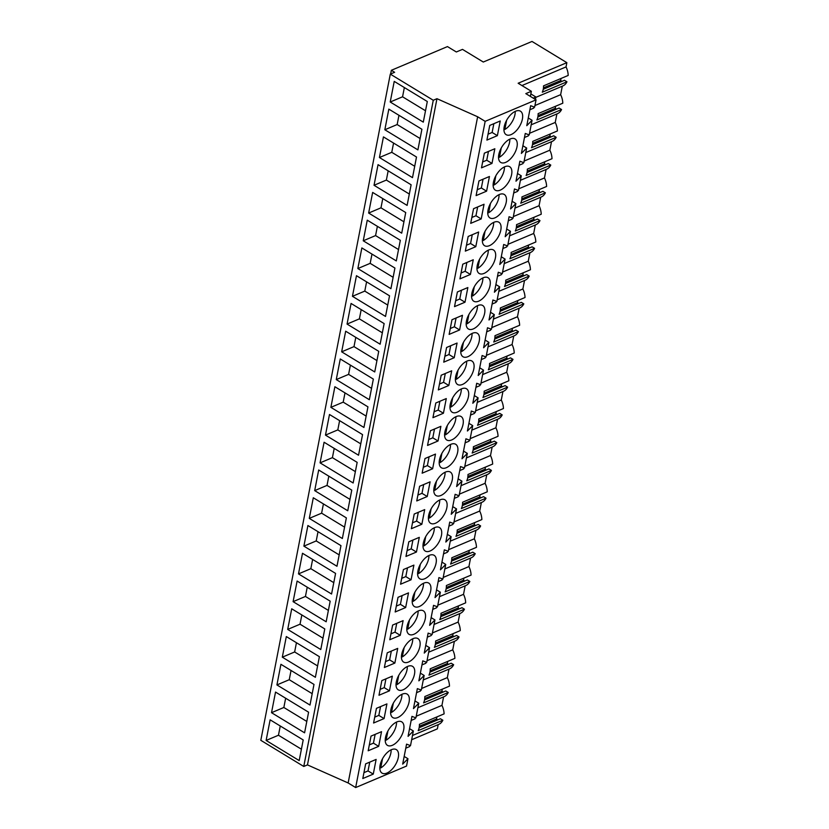 <?xml version="1.0" encoding="UTF-8"?>
<svg xmlns="http://www.w3.org/2000/svg" width="829" height="829" viewBox="0 0 829 829"><rect width="100%" height="100%" fill="white"/><g stroke="black" fill="none" stroke-linecap="round" stroke-linejoin="round"><path stroke-width="1.24" d="M391.34 70.299L394.625 72.289L390.304 74.113L433.266 100.257L436.966 98.692L477.639 116.765L485.162 121.345L536.042 99.853L525.814 93.625L531.358 91.283L518.146 83.242L566.86 62.662L532.011 41.45L483.286 62.03L462.489 49.377L456.323 51.978L447.463 46.59L391.34 70.299L390.625 73.978M566.86 62.662L566.041 66.921L521.938 85.553M562.29 86.185L560.642 94.682L534.933 105.542M531.192 124.796L557.378 113.739A15.026 10.456 -112.9 0 0 561.565 109.542L536.891 119.967A15.026 10.456 67.1 0 0 538.125 113.625L562.798 103.2A15.026 10.456 -112.9 0 0 560.642 94.682M555.637 106.226L555.223 108.35L556.518 109.138M561.565 109.542L559.098 108.039L537.855 117.013M556.901 113.936L555.243 122.443L529.534 133.303M525.793 152.557L551.979 141.49A15.026 10.456 -112.9 0 0 556.166 137.303L531.503 147.728A15.026 10.456 67.1 0 0 532.736 141.376L557.399 130.961A15.026 10.456 -112.9 0 0 555.243 122.443M550.238 133.987L549.824 136.111L551.119 136.889M556.166 137.303L553.699 135.801L532.456 144.774M551.503 141.697L549.845 150.194L524.146 161.054M520.394 180.318L546.591 169.251A15.026 10.456 -112.9 0 0 550.767 165.064L526.104 175.479A15.026 10.456 67.1 0 0 527.337 169.137L552 158.712A15.026 10.456 -112.9 0 0 549.845 150.194M544.84 161.738L544.435 163.862L545.72 164.65M550.767 165.064L548.301 163.562L527.057 172.536M546.104 169.458L544.456 177.955L518.747 188.815M515.006 208.079L541.192 197.012A15.026 10.456 -112.9 0 0 545.378 192.815L520.705 203.24A15.026 10.456 67.1 0 0 521.938 196.898L546.612 186.473A15.026 10.456 -112.9 0 0 544.456 177.955M539.451 189.499L539.037 191.623L540.332 192.411M545.378 192.815L542.912 191.323L521.669 200.297M540.715 197.209L539.057 205.716L513.348 216.576M509.607 235.83L535.793 224.773A15.026 10.456 -112.9 0 0 539.98 220.576L515.306 231.001A15.026 10.456 67.1 0 0 516.54 224.659L541.213 214.234A15.026 10.456 -112.9 0 0 539.057 205.716M534.052 217.26L533.638 219.384L534.933 220.172M539.98 220.576L537.513 219.074L516.27 228.048M535.316 224.97L533.658 233.477L507.959 244.337M504.208 263.591L530.394 252.524A15.026 10.456 -112.9 0 0 534.581 248.337L509.918 258.762A15.026 10.456 67.1 0 0 511.151 252.41L535.814 241.995A15.026 10.456 -112.9 0 0 533.658 233.477M528.653 245.021L528.249 247.146L529.534 247.923M534.581 248.337L532.114 246.835L510.871 255.809M529.918 252.731L528.27 261.228L502.561 272.088M498.82 291.352L525.006 280.285A15.026 10.456 -112.9 0 0 529.192 276.098L504.519 286.513A15.026 10.456 67.1 0 0 505.752 280.171L530.425 269.746A15.026 10.456 -112.9 0 0 528.27 261.228M523.265 272.772L522.85 274.896L524.135 275.684M529.192 276.098L526.726 274.596L505.472 283.57M524.519 280.492L522.871 288.989L497.162 299.849M493.421 319.113L519.607 308.046A15.026 10.456 -112.9 0 0 523.793 303.849L499.12 314.274A15.026 10.456 67.1 0 0 500.353 307.932L525.026 297.507A15.026 10.456 -112.9 0 0 522.871 288.989M517.866 300.533L517.451 302.658L518.747 303.445M523.793 303.849L521.327 302.357L500.084 311.331M519.13 308.243L517.472 316.751L491.773 327.61M488.022 346.864L514.208 335.807A15.026 10.456 -112.9 0 0 518.394 331.61L493.732 342.035A15.026 10.456 67.1 0 0 494.965 335.693L519.628 325.269A15.026 10.456 -112.9 0 0 517.472 316.751M512.467 328.294L512.053 330.419L513.348 331.206M518.394 331.61L515.928 330.108L494.685 339.082M513.731 336.004L512.084 344.512L486.374 355.372M482.633 374.625L508.819 363.558A15.026 10.456 -112.9 0 0 512.996 359.371L488.333 369.796A15.026 10.456 67.1 0 0 489.566 363.444L514.229 353.03A15.026 10.456 -112.9 0 0 512.084 344.512M507.079 356.045L506.664 358.18L507.949 358.957M512.996 359.371L510.529 357.869L489.286 366.843M508.332 363.765L506.685 372.262L480.975 383.122M477.235 402.386L503.421 391.319A15.026 10.456 -112.9 0 0 507.607 387.133L482.934 397.547A15.026 10.456 67.1 0 0 484.167 391.205L508.84 380.78A15.026 10.456 -112.9 0 0 506.685 372.262M501.68 383.806L501.265 385.931L502.561 386.718M507.607 387.133L505.141 385.63L483.898 394.604M502.944 391.526L501.286 400.024L475.577 410.883M471.836 430.147L498.022 419.08A15.026 10.456 -112.9 0 0 502.208 414.883L477.545 425.308A15.026 10.456 67.1 0 0 478.779 418.966L503.441 408.542A15.026 10.456 -112.9 0 0 501.286 400.024M496.281 411.567L495.866 413.692L497.162 414.479M502.208 414.883L499.742 413.391L478.499 422.365M497.545 419.277L495.897 427.785L470.188 438.645M466.447 457.898L492.633 446.841A15.026 10.456 -112.9 0 0 496.809 442.645L472.147 453.069A15.026 10.456 67.1 0 0 473.38 446.727L498.042 436.303A15.026 10.456 -112.9 0 0 495.897 427.785M490.892 439.329L490.478 441.453L491.763 442.24M496.809 442.645L494.343 441.142L473.1 450.116M492.146 447.038L490.499 455.546L464.789 466.406M461.048 485.659L487.234 474.592A15.026 10.456 -112.9 0 0 491.421 470.406L466.748 480.83A15.026 10.456 67.1 0 0 467.981 474.478L492.654 464.064A15.026 10.456 -112.9 0 0 490.499 455.546M485.493 467.079L485.079 469.214L486.374 469.991M491.421 470.406L488.955 468.903L467.711 477.877M486.758 474.799L485.1 483.297L459.39 494.157M455.649 513.42L481.836 502.353A15.026 10.456 -112.9 0 0 486.022 498.167L461.359 508.581A15.026 10.456 67.1 0 0 462.592 502.239L487.255 491.815A15.026 10.456 -112.9 0 0 485.1 483.297M480.095 494.84L479.68 496.965L480.975 497.752M486.022 498.167L483.556 496.664L462.313 505.638M481.359 502.561L479.701 511.058L454.002 521.918M450.251 541.182L476.437 530.114A15.026 10.456 -112.9 0 0 480.623 525.918L455.96 536.342A15.026 10.456 67.1 0 0 457.193 530L481.856 519.576A15.026 10.456 -112.9 0 0 479.701 511.058M474.696 522.602L474.292 524.726L475.577 525.513M480.623 525.918L478.157 524.425L456.914 533.399M475.96 530.311L474.312 538.819L448.603 549.679M444.862 568.932L471.048 557.876A15.026 10.456 -112.9 0 0 475.235 553.679L450.561 564.103A15.026 10.456 67.1 0 0 451.795 557.762L476.468 547.337A15.026 10.456 -112.9 0 0 474.312 538.819M469.307 550.363L468.893 552.487L470.178 553.275M475.235 553.679L472.768 552.176L451.525 561.15M470.561 558.072L468.913 566.58L443.204 577.44M439.463 596.693L465.649 585.626A15.026 10.456 -112.9 0 0 469.836 581.44L445.163 591.865A15.026 10.456 67.1 0 0 446.396 585.512L471.069 575.098A15.026 10.456 -112.9 0 0 468.913 566.58M463.908 578.114L463.494 580.248L464.789 581.025M469.836 581.44L467.369 579.937L446.126 588.911M465.173 585.834L463.515 594.331L437.816 605.191M434.064 624.455L460.25 613.387A15.026 10.456 -112.9 0 0 464.437 609.201L439.774 619.615A15.026 10.456 67.1 0 0 441.007 613.273L465.67 602.849A15.026 10.456 -112.9 0 0 463.515 594.331M458.51 605.875L458.105 607.999L459.39 608.787M464.437 609.201L461.971 607.698L440.727 616.672M459.774 613.595L458.126 622.092L432.417 632.952M428.676 652.216L454.862 641.149A15.026 10.456 -112.9 0 0 459.038 636.952L434.375 647.376A15.026 10.456 67.1 0 0 435.608 641.035L460.271 630.61A15.026 10.456 -112.9 0 0 458.126 622.092M453.121 633.636L452.707 635.76L453.991 636.548M459.038 636.952L456.572 635.46L435.329 644.434M454.375 641.345L452.727 649.853L427.018 660.713M423.277 679.967L449.463 668.91A15.026 10.456 -112.9 0 0 453.65 664.713L428.976 675.138A15.026 10.456 67.1 0 0 430.21 668.796L454.883 658.371A15.026 10.456 -112.9 0 0 452.727 649.853M447.722 661.397L447.308 663.521L448.603 664.309M453.65 664.713L451.183 663.21L429.94 672.184M448.986 669.107L447.328 677.614L421.619 688.474M417.878 707.728L444.064 696.661A15.026 10.456 -112.9 0 0 448.251 692.474L423.588 702.899A15.026 10.456 67.1 0 0 424.821 696.547L449.484 686.132A15.026 10.456 -112.9 0 0 447.328 677.614M442.323 689.148L441.909 691.282L443.204 692.06M448.251 692.474L445.784 690.971L424.541 699.945M443.588 696.868L441.94 705.365A15.026 10.456 -112.9 0 1 444.085 713.883L419.422 724.308A15.026 10.456 67.1 0 1 418.189 730.65L442.852 720.235L440.386 718.733L419.142 727.707M436.935 716.909L436.52 719.033L437.805 719.821M412.49 735.489L438.676 724.422A15.026 10.456 -112.9 0 0 442.852 720.235M438.189 724.629L437.37 728.867L411.661 739.727M535.845 97.356L562.777 85.978A15.026 10.456 -112.9 0 0 566.953 81.781L542.29 92.206A15.026 10.456 67.1 0 0 543.523 85.864L568.186 75.439A15.026 10.456 -112.9 0 0 566.041 66.921M561.036 78.465L560.622 80.589L561.907 81.377M566.953 81.781L564.487 80.289L543.244 89.263M390.304 74.113L260.814 740.318L303.766 766.462L307.466 764.898L348.149 782.97L477.639 116.765M433.266 100.257L303.766 766.462M390.221 102.008L423.298 122.132L427.308 101.511L394.231 81.387L390.221 102.008L402.562 96.796L404.355 87.542M293.103 601.657L326.17 621.781L330.18 601.16L297.114 581.036L293.103 601.657L305.435 596.445L307.238 587.201M298.492 573.896L302.502 553.275L335.579 573.399L331.569 594.02L298.492 573.896L310.834 568.684L312.626 559.44M282.306 657.179L315.383 677.293L319.393 656.682L286.316 636.558L282.306 657.179L294.647 651.967L296.44 642.713M287.704 629.418L291.715 608.797L324.781 628.921L320.782 649.542L287.704 629.418L300.036 624.206L301.839 614.952M357.848 268.555L361.858 247.933L394.925 268.057L390.925 288.679L357.848 268.555L370.18 263.342L371.983 254.099M363.247 240.793L396.314 260.917L400.324 240.296L367.257 220.172L363.247 240.793L375.578 235.581L377.382 226.338M347.061 324.077L351.071 303.455L384.138 323.579L380.128 344.201L347.061 324.077L359.392 318.864L361.185 309.611M352.449 296.316L385.526 316.44L389.537 295.818L356.46 275.694L352.449 296.316L364.791 291.103L366.584 281.85M379.433 157.52L383.444 136.899L416.51 157.023L412.5 177.644L379.433 157.52L391.765 152.308L393.568 143.065M384.832 129.759L388.832 109.138L421.909 129.262L417.899 149.883L384.832 129.759L397.164 124.547L398.956 115.304M368.646 213.043L401.713 233.167L405.723 212.545L372.646 192.421L368.646 213.043L380.977 207.83L382.77 198.577M374.034 185.281L378.045 164.66L411.122 184.784L407.112 205.405L374.034 185.281L386.366 180.069L388.169 170.815M314.688 490.623L347.755 510.747L351.765 490.126L318.688 470.002L314.688 490.623L327.02 485.411L328.812 476.167M320.077 462.862L324.087 442.24L357.164 462.364L353.154 482.986L320.077 462.862L332.408 457.649L334.211 448.406M303.891 546.145L336.968 566.269L340.968 545.648L307.901 525.524L303.891 546.145L316.222 540.933L318.025 531.679M309.29 518.384L313.3 497.763L346.367 517.887L342.356 538.508L309.29 518.384L321.621 513.172L323.424 503.918M336.263 379.589L369.34 399.713L373.351 379.091L340.273 358.967L336.263 379.589L348.605 374.376L350.398 365.133M341.662 351.828L374.739 371.952L378.739 351.33L345.672 331.206L341.662 351.828L353.993 346.615L355.796 337.372M325.476 435.111L329.486 414.49L362.553 434.614L358.542 455.235L325.476 435.111L337.807 429.899L339.61 420.645M330.875 407.35L334.875 386.728L367.952 406.852L363.941 427.474L330.875 407.35L343.206 402.138L344.999 392.884M271.518 712.691L304.585 732.815L308.595 712.194L275.529 692.07L271.518 712.691L283.85 707.479L285.653 698.236M276.917 684.93L280.917 664.309L313.994 684.433L309.984 705.054L276.917 684.93L289.248 679.718L291.041 670.474M266.119 740.452L299.196 760.576L303.207 739.955L270.13 719.831L266.119 740.452L278.461 735.24L280.254 725.986M436.966 98.692L307.466 764.898M485.162 121.345L355.662 787.55L348.149 782.97M409.567 728.67L413.36 730.981L411.94 738.297L410.51 745.623L406.562 744.141L402.676 764.12L407.961 758.732L406.542 766.058L355.662 787.55M413.36 730.981L408.065 736.359L411.951 716.38L415.909 717.862L417.339 710.536L418.759 703.22L413.464 708.608L417.35 688.619L421.308 690.101L424.158 675.459L418.863 680.847L422.749 660.868L426.707 662.34L429.546 647.698L424.251 653.086L428.137 633.107L432.096 634.589L433.526 627.263L434.945 619.947L429.65 625.325L433.536 605.346L437.494 606.828L440.344 592.186L435.049 597.574L438.935 577.585L442.893 579.067L445.733 564.425L440.448 569.813L444.323 549.834L448.282 551.306L449.712 543.99L451.131 536.664L445.836 542.052L449.722 522.073L453.681 523.555L456.53 508.913L451.235 514.291L455.121 494.312L459.079 495.794L461.919 481.152L456.634 486.54L460.52 466.551L464.468 468.033L465.898 460.717L467.318 453.39L462.022 458.779L465.908 438.8L469.867 440.272L472.717 425.629L467.421 431.018L471.307 411.039L475.266 412.521L478.115 397.879L472.82 403.257L476.706 383.278L480.665 384.76L483.504 370.117L478.209 375.506L482.095 355.517L486.053 356.998L487.483 349.683L488.903 342.356L483.608 347.745L487.493 327.766L491.452 329.237L494.302 314.595L489.006 319.984L492.892 300.005L496.851 301.487L499.69 286.844L494.405 292.233L498.281 272.244L502.239 273.725L503.669 266.399L505.089 259.083L499.794 264.472L503.68 244.482L507.638 245.964L510.488 231.322L505.193 236.711L509.079 216.732L513.037 218.203L515.876 203.561L510.591 208.949L514.467 188.971L518.426 190.452L521.275 175.81L515.98 181.199L519.866 161.209L523.824 162.691L526.674 148.049L521.379 153.438L525.265 133.448L529.223 134.93L532.063 120.288L526.778 125.676L530.664 105.697L534.612 107.169L536.042 99.853M497.379 135.655L500.229 120.982L489.752 125.417L486.903 140.091L497.379 135.655L492.136 132.464L493.846 123.687M495.39 252.741A13.751 7.098 121.3 0 0 493.473 249.975A13.751 7.098 121.3 0 0 482.001 255.508A13.751 7.098 121.3 0 0 477.245 270.7A13.751 7.098 121.3 0 0 479.172 273.466A13.751 7.098 121.3 0 0 490.644 267.933A13.751 7.098 121.3 0 0 495.39 252.741M470.406 274.451L473.255 259.778L462.769 264.202L459.919 278.876L470.406 274.451L465.162 271.259L466.872 262.472M465.007 302.212L454.52 306.637L457.38 291.963L467.857 287.539L465.007 302.212L459.763 299.02L461.473 290.233M454.219 357.724L457.069 343.051L446.582 347.486L443.733 362.159L454.219 357.724L448.976 354.532L450.686 345.755M459.608 329.963L449.131 334.398L451.981 319.725L462.468 315.289L459.608 329.963L454.375 326.781L456.074 317.994M403.671 724.629A13.751 7.098 121.3 0 0 401.744 721.862A13.751 7.098 121.3 0 0 390.272 727.396A13.751 7.098 121.3 0 0 385.526 742.597A13.751 7.098 121.3 0 0 387.444 745.364A13.751 7.098 121.3 0 0 398.915 739.831A13.751 7.098 121.3 0 0 403.671 724.629M493.431 187.427A13.751 7.098 121.3 0 0 495.359 190.193A13.751 7.098 121.3 0 0 506.83 184.66A13.751 7.098 121.3 0 0 511.586 169.458A13.751 7.098 121.3 0 0 509.659 166.702A13.751 7.098 121.3 0 0 498.188 172.225A13.751 7.098 121.3 0 0 493.431 187.427M516.975 141.707A13.751 7.098 121.3 0 0 515.047 138.94A13.751 7.098 121.3 0 0 503.576 144.474A13.751 7.098 121.3 0 0 498.83 159.665A13.751 7.098 121.3 0 0 500.757 162.432A13.751 7.098 121.3 0 0 512.229 156.899A13.751 7.098 121.3 0 0 516.975 141.707M491.991 163.417L494.84 148.743L484.354 153.168L481.504 167.841L491.991 163.417L486.747 160.225L488.457 151.438M401.713 659.314A13.751 7.098 121.3 0 0 403.63 662.081A13.751 7.098 121.3 0 0 415.111 656.547A13.751 7.098 121.3 0 0 419.857 641.356A13.751 7.098 121.3 0 0 417.93 638.589A13.751 7.098 121.3 0 0 406.459 644.123A13.751 7.098 121.3 0 0 401.713 659.314M432.634 468.758L422.148 473.193L424.997 458.52L435.484 454.085L432.634 468.758L427.391 465.566L429.101 456.789M443.422 413.246L446.282 398.573L435.795 402.998L432.945 417.671L443.422 413.246L438.189 410.054L439.888 401.267M448.821 385.485L438.334 389.91L441.194 375.236L451.67 370.812L448.821 385.485L443.577 382.293L445.287 373.506M455.67 381.734A13.751 7.098 121.3 0 0 457.587 384.501A13.751 7.098 121.3 0 0 469.059 378.967A13.751 7.098 121.3 0 0 473.815 363.776A13.751 7.098 121.3 0 0 471.888 361.009A13.751 7.098 121.3 0 0 460.416 366.542A13.751 7.098 121.3 0 0 455.67 381.734M457.629 447.049A13.751 7.098 121.3 0 0 455.701 444.282A13.751 7.098 121.3 0 0 444.23 449.815A13.751 7.098 121.3 0 0 439.474 465.007A13.751 7.098 121.3 0 0 441.401 467.774A13.751 7.098 121.3 0 0 452.872 462.24A13.751 7.098 121.3 0 0 457.629 447.049M428.686 520.529A13.751 7.098 121.3 0 0 430.614 523.296A13.751 7.098 121.3 0 0 442.085 517.762A13.751 7.098 121.3 0 0 446.831 502.561A13.751 7.098 121.3 0 0 444.904 499.804A13.751 7.098 121.3 0 0 433.432 505.327A13.751 7.098 121.3 0 0 428.686 520.529M452.23 474.81A13.751 7.098 121.3 0 0 450.302 472.043A13.751 7.098 121.3 0 0 438.831 477.577A13.751 7.098 121.3 0 0 434.085 492.768A13.751 7.098 121.3 0 0 436.013 495.535A13.751 7.098 121.3 0 0 447.484 490.001A13.751 7.098 121.3 0 0 452.23 474.81M427.236 496.519L430.085 481.846L419.609 486.271L416.759 500.944L427.236 496.519L421.992 493.328L423.702 484.54M421.847 524.28L411.36 528.705L414.21 514.032L424.697 509.607L421.847 524.28L416.604 521.089L418.313 512.301M411.049 579.792L413.899 565.119L403.422 569.554L400.562 584.217L411.049 579.792L405.806 576.601L407.516 567.824M436.044 558.083A13.751 7.098 121.3 0 0 434.116 555.316A13.751 7.098 121.3 0 0 422.645 560.85A13.751 7.098 121.3 0 0 417.899 576.041A13.751 7.098 121.3 0 0 419.816 578.808A13.751 7.098 121.3 0 0 431.298 573.274A13.751 7.098 121.3 0 0 436.044 558.083M486.592 191.178L476.105 195.603L478.955 180.929L489.442 176.504L486.592 191.178L481.348 187.986L483.058 179.199M438.033 440.997L440.883 426.324L430.396 430.759L427.546 445.432L438.033 440.997L432.79 437.816L434.5 429.028M466.458 326.212A13.751 7.098 121.3 0 0 468.385 328.978A13.751 7.098 121.3 0 0 479.856 323.445A13.751 7.098 121.3 0 0 484.602 308.253A13.751 7.098 121.3 0 0 482.675 305.486A13.751 7.098 121.3 0 0 471.204 311.02A13.751 7.098 121.3 0 0 466.458 326.212M488.043 215.177A13.751 7.098 121.3 0 0 489.97 217.944A13.751 7.098 121.3 0 0 501.441 212.411A13.751 7.098 121.3 0 0 506.187 197.219A13.751 7.098 121.3 0 0 504.26 194.452A13.751 7.098 121.3 0 0 492.789 199.986A13.751 7.098 121.3 0 0 488.043 215.177M481.193 218.929L470.706 223.364L473.566 208.69L484.043 204.255L481.193 218.929L475.95 215.747L477.659 206.96M475.794 246.69L478.654 232.016L468.167 236.452L465.318 251.125L475.794 246.69L470.561 243.498L472.261 234.721M461.059 353.973A13.751 7.098 121.3 0 0 462.986 356.739A13.751 7.098 121.3 0 0 474.457 351.206A13.751 7.098 121.3 0 0 479.203 336.014A13.751 7.098 121.3 0 0 477.286 333.248A13.751 7.098 121.3 0 0 465.805 338.781A13.751 7.098 121.3 0 0 461.059 353.973M396.314 687.075A13.751 7.098 121.3 0 0 398.241 689.842A13.751 7.098 121.3 0 0 409.713 684.308A13.751 7.098 121.3 0 0 414.459 669.117A13.751 7.098 121.3 0 0 412.531 666.35A13.751 7.098 121.3 0 0 401.06 671.884A13.751 7.098 121.3 0 0 396.314 687.075M407.101 631.563A13.751 7.098 121.3 0 0 409.029 634.33A13.751 7.098 121.3 0 0 420.5 628.796A13.751 7.098 121.3 0 0 425.246 613.595A13.751 7.098 121.3 0 0 423.329 610.828A13.751 7.098 121.3 0 0 411.847 616.361A13.751 7.098 121.3 0 0 407.101 631.563M430.645 585.844A13.751 7.098 121.3 0 0 428.717 583.077A13.751 7.098 121.3 0 0 417.246 588.611A13.751 7.098 121.3 0 0 412.5 603.802A13.751 7.098 121.3 0 0 414.427 606.569A13.751 7.098 121.3 0 0 425.899 601.035A13.751 7.098 121.3 0 0 430.645 585.844M405.65 607.553L408.51 592.88L398.024 597.305L395.174 611.978L405.65 607.553L400.417 604.362L402.117 595.574M400.262 635.315L389.775 639.739L392.625 625.066L403.112 620.641L400.262 635.315L395.018 632.123L396.728 623.335M389.464 690.826L392.324 676.153L381.837 680.588L378.988 695.251L389.464 690.826L384.231 687.635L385.931 678.858M394.863 663.065L384.376 667.5L387.236 652.827L397.713 648.392L394.863 663.065L389.62 659.884L391.329 651.097M471.856 298.461A13.751 7.098 121.3 0 0 473.773 301.228A13.751 7.098 121.3 0 0 485.255 295.694A13.751 7.098 121.3 0 0 490.001 280.492A13.751 7.098 121.3 0 0 488.074 277.736A13.751 7.098 121.3 0 0 476.602 283.259A13.751 7.098 121.3 0 0 471.856 298.461M468.416 391.526A13.751 7.098 121.3 0 0 466.489 388.77A13.751 7.098 121.3 0 0 455.017 394.293A13.751 7.098 121.3 0 0 450.271 409.495A13.751 7.098 121.3 0 0 452.199 412.262A13.751 7.098 121.3 0 0 463.67 406.728A13.751 7.098 121.3 0 0 468.416 391.526M416.448 552.031L405.961 556.466L408.811 541.793L419.298 537.358L416.448 552.031L411.205 548.85L412.915 540.062M441.432 530.322A13.751 7.098 121.3 0 0 439.515 527.555A13.751 7.098 121.3 0 0 428.044 533.088A13.751 7.098 121.3 0 0 423.287 548.28A13.751 7.098 121.3 0 0 425.215 551.047A13.751 7.098 121.3 0 0 436.686 545.513A13.751 7.098 121.3 0 0 441.432 530.322M463.017 419.287A13.751 7.098 121.3 0 0 461.09 416.521A13.751 7.098 121.3 0 0 449.619 422.054A13.751 7.098 121.3 0 0 444.872 437.246A13.751 7.098 121.3 0 0 446.8 440.012A13.751 7.098 121.3 0 0 458.271 434.479A13.751 7.098 121.3 0 0 463.017 419.287M378.677 746.349L381.527 731.675L371.04 736.1L368.19 750.773L378.677 746.349L373.433 743.157L375.143 734.37M384.076 718.588L373.589 723.012L376.439 708.339L386.925 703.914L384.076 718.588L378.832 715.396L380.542 706.609M409.06 696.878A13.751 7.098 121.3 0 0 407.143 694.111A13.751 7.098 121.3 0 0 395.661 699.645A13.751 7.098 121.3 0 0 390.915 714.836A13.751 7.098 121.3 0 0 392.842 717.603A13.751 7.098 121.3 0 0 404.314 712.07A13.751 7.098 121.3 0 0 409.06 696.878M373.278 774.099L362.801 778.535L365.651 763.861L376.128 759.426L373.278 774.099L368.035 770.918L369.744 762.131M380.128 770.348A13.751 7.098 121.3 0 0 382.055 773.115A13.751 7.098 121.3 0 0 393.526 767.581A13.751 7.098 121.3 0 0 398.272 752.39A13.751 7.098 121.3 0 0 396.345 749.623A13.751 7.098 121.3 0 0 384.874 755.157A13.751 7.098 121.3 0 0 380.128 770.348M504.229 131.904A13.751 7.098 121.3 0 0 506.156 134.671A13.751 7.098 121.3 0 0 517.628 129.137A13.751 7.098 121.3 0 0 522.374 113.946A13.751 7.098 121.3 0 0 520.446 111.179A13.751 7.098 121.3 0 0 508.975 116.713A13.751 7.098 121.3 0 0 504.229 131.904M482.644 242.938A13.751 7.098 121.3 0 0 484.571 245.705A13.751 7.098 121.3 0 0 496.043 240.172A13.751 7.098 121.3 0 0 500.789 224.98A13.751 7.098 121.3 0 0 498.861 222.213A13.751 7.098 121.3 0 0 487.39 227.747A13.751 7.098 121.3 0 0 482.644 242.938M415.277 717.624L415.049 718.795L411.163 720.432M420.666 689.863L420.438 691.034L416.562 692.681M426.065 662.102L425.837 663.283L421.961 664.92M431.463 634.351L431.235 635.522L427.349 637.159M436.852 606.59L436.624 607.761L432.748 609.398M442.251 578.829L442.023 579.999L438.147 581.647M447.65 551.067L447.422 552.249L443.536 553.886M453.048 523.317L452.821 524.488L448.935 526.125M458.437 495.555L458.209 496.726L454.333 498.364M463.836 467.794L463.608 468.965L459.722 470.613M469.235 440.033L469.007 441.215L465.121 442.852M474.623 412.282L474.395 413.453L470.52 415.091M480.022 384.521L479.794 385.692L475.919 387.33M485.421 356.76L485.193 357.931L481.307 359.579M490.809 328.999L490.581 330.18L486.706 331.818M496.208 301.248L495.98 302.419L492.105 304.056M501.607 273.487L501.379 274.658L497.493 276.295M507.006 245.726L506.768 246.897L502.892 248.545M512.395 217.965L512.167 219.146L508.291 220.783M517.793 190.214L517.565 191.385L513.679 193.022M523.192 162.453L522.964 163.624L519.078 165.261M528.581 134.692L528.353 135.863L524.477 137.51M533.98 106.931L533.752 108.112L529.876 109.749M535.43 99.48L535.907 97.003L533.223 98.143M531.358 91.283L530.363 96.402M409.878 745.385L409.65 746.556L405.764 748.193M560.622 80.589L543.451 87.843M425.505 110.754L402.562 96.796M528.27 117.977L532.063 120.288M488.043 134.194L492.136 132.464M535.907 97.003L530.85 93.926M416.231 716.225L441.94 705.365M436.52 719.033L419.35 726.287M404.169 756.421L407.961 758.732M363.941 772.649L368.035 770.918M301.404 749.198L278.461 735.24M522.871 145.738L526.674 148.049M482.644 161.956L486.747 160.225M420.106 138.516L397.164 124.547M555.223 108.35L538.052 115.604M517.483 173.499L521.275 175.81M477.255 189.717L481.348 187.986M414.718 166.277L391.765 152.308M549.824 136.111L532.664 143.355M512.084 201.25L515.876 203.561M471.856 217.478L475.95 215.747M409.319 194.038L386.366 180.069M544.435 163.862L527.265 171.116M506.685 229.011L510.488 231.322M466.458 245.229L470.561 243.498M403.92 221.789L380.977 207.83M539.037 191.623L521.866 198.877M501.296 256.772L505.089 259.083M461.069 272.99L465.162 271.259M398.531 249.55L375.578 235.581M533.638 219.384L516.477 226.638M495.897 284.534L499.69 286.844M455.67 300.751L459.763 299.02M393.133 277.311L370.18 263.342M528.249 247.146L511.078 254.389M490.499 312.284L494.302 314.595M450.271 328.512L454.375 326.781M387.734 305.062L364.791 291.103M522.85 274.896L505.68 282.15M485.11 340.045L488.903 342.356M444.872 356.263L448.976 354.532M382.345 332.823L359.392 318.864M517.451 302.658L500.291 309.911M479.711 367.807L483.504 370.117M439.484 384.024L443.577 382.293M376.946 360.584L353.993 346.615M512.053 330.419L494.892 337.672M474.312 395.568L478.115 397.879M434.085 411.785L438.189 410.054M371.547 388.345L348.605 374.376M506.664 358.18L489.493 365.423M468.913 423.318L472.717 425.629M428.686 439.546L432.79 437.816M366.149 416.096L343.206 402.138M501.265 385.931L484.105 393.184M463.525 451.08L467.318 453.39M423.298 467.297L427.391 465.566M360.76 443.857L337.807 429.899M495.866 413.692L478.706 420.945M458.126 478.841L461.919 481.152M417.899 495.058L421.992 493.328M355.361 471.618L332.408 457.649M490.478 441.453L473.307 448.707M452.727 506.602L456.53 508.913M412.5 522.819L416.604 521.089M349.962 499.379L327.02 485.411M485.079 469.214L467.908 476.457M447.339 534.353L451.131 536.664M407.112 550.58L411.205 548.85M344.574 527.13L321.621 513.172M479.68 496.965L462.52 504.219M441.94 562.114L445.733 564.425M401.713 578.331L405.806 576.601M339.175 554.891L316.222 540.933M474.292 524.726L457.121 531.98M436.541 589.875L440.344 592.186M396.314 606.092L400.417 604.362M333.776 582.652L310.834 568.684M468.893 552.487L451.722 559.741M431.153 617.636L434.945 619.947M390.915 633.853L395.018 632.123M328.388 610.413L305.435 596.445M463.494 580.248L446.334 587.492M425.754 645.387L429.546 647.698M385.526 661.615L389.62 659.884M322.989 638.164L300.036 624.206M458.105 607.999L440.935 615.253M420.355 673.148L424.158 675.459M380.128 689.365L384.231 687.635M317.59 665.925L294.647 651.967M452.707 635.76L435.536 643.014M414.966 700.909L418.759 703.22M374.729 717.126L378.832 715.396M312.191 693.686L289.248 679.718M447.308 663.521L430.147 670.775M369.34 744.888L373.433 743.157M306.803 721.448L283.85 707.479M441.909 691.282L424.749 698.526M503.939 128.92L504.851 129.469A13.751 7.098 121.3 0 0 515.234 111.376M504.851 129.469L506.643 120.257M498.54 156.681L499.452 157.23A13.751 7.098 121.3 0 0 509.835 139.137M499.452 157.23L501.244 148.018M493.151 184.432L494.053 184.991A13.751 7.098 121.3 0 0 504.446 166.898M494.053 184.991L495.846 175.779M487.753 212.193L488.664 212.752A13.751 7.098 121.3 0 0 499.048 194.66M488.664 212.752L490.447 203.54M482.354 239.954L483.266 240.503A13.751 7.098 121.3 0 0 493.649 222.41M483.266 240.503L485.058 231.291M476.955 267.715L477.867 268.264A13.751 7.098 121.3 0 0 488.26 250.171M477.867 268.264L479.659 259.052M471.566 295.466L472.478 296.026A13.751 7.098 121.3 0 0 482.861 277.933M472.478 296.026L474.261 286.813M466.167 323.227L467.079 323.787A13.751 7.098 121.3 0 0 477.463 305.694M467.079 323.787L468.872 314.574M460.769 350.988L461.68 351.537A13.751 7.098 121.3 0 0 472.064 333.445M461.68 351.537L463.473 342.325M455.38 378.749L456.282 379.299A13.751 7.098 121.3 0 0 466.675 361.206M456.282 379.299L458.074 370.086M449.981 406.5L450.893 407.06A13.751 7.098 121.3 0 0 461.276 388.967M450.893 407.06L452.686 397.847M444.582 434.261L445.494 434.821A13.751 7.098 121.3 0 0 455.877 416.728M445.494 434.821L447.287 425.609M439.194 462.022L440.095 462.572A13.751 7.098 121.3 0 0 450.489 444.479M440.095 462.572L441.888 453.359M433.795 489.784L434.707 490.333A13.751 7.098 121.3 0 0 445.09 472.24M434.707 490.333L436.489 481.121M428.396 517.534L429.308 518.094A13.751 7.098 121.3 0 0 439.691 500.001M429.308 518.094L431.101 508.882M422.997 545.295L423.909 545.855A13.751 7.098 121.3 0 0 434.303 527.762M423.909 545.855L425.702 536.643M417.609 573.057L418.521 573.606A13.751 7.098 121.3 0 0 428.904 555.513M418.521 573.606L420.303 564.394M412.21 600.818L413.122 601.367A13.751 7.098 121.3 0 0 423.505 583.274M413.122 601.367L414.914 592.155M406.811 628.569L407.723 629.128A13.751 7.098 121.3 0 0 418.106 611.035M407.723 629.128L409.516 619.916M401.423 656.33L402.324 656.889A13.751 7.098 121.3 0 0 412.718 638.796M402.324 656.889L404.117 647.677M396.024 684.091L396.936 684.64A13.751 7.098 121.3 0 0 407.319 666.547M396.936 684.64L398.728 675.428M390.625 711.852L391.537 712.401A13.751 7.098 121.3 0 0 401.92 694.308M391.537 712.401L393.329 703.189M385.236 739.603L386.138 740.162A13.751 7.098 121.3 0 0 396.531 722.069M386.138 740.162L387.931 730.95M379.837 767.364L380.749 767.923A13.751 7.098 121.3 0 0 391.133 749.82M380.749 767.923L382.532 758.711"/></g></svg>
